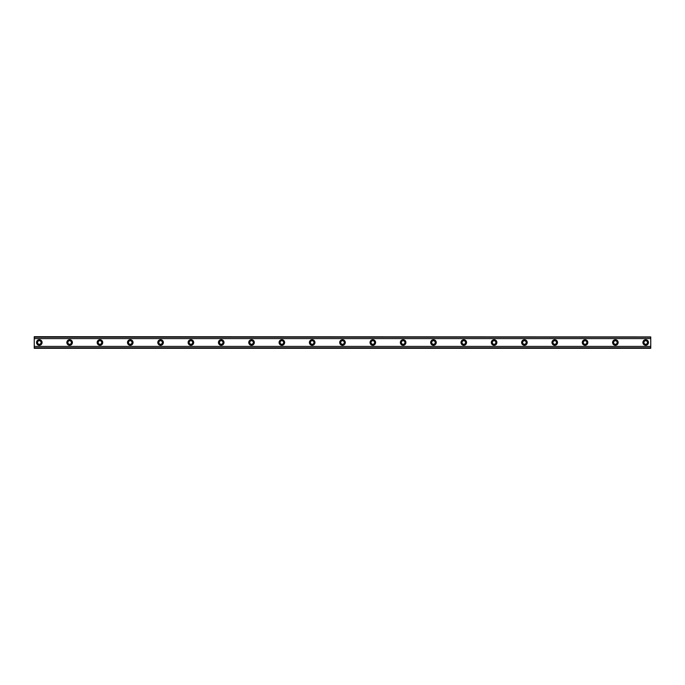 <?xml version="1.0" encoding="UTF-8"?>
<svg xmlns="http://www.w3.org/2000/svg" width="685" height="685" viewBox="0 0 685 685"><rect width="100%" height="100%" fill="white"/><g stroke="black" fill="none" stroke-linecap="round" stroke-linejoin="round"><path stroke-width="1.03" d="M39.302 344.272A1.772 1.772 0 0 1 37.538 342.5A1.772 1.772 0 0 1 39.302 340.728A1.772 1.772 0 0 1 41.074 342.5A1.772 1.772 0 0 1 39.302 344.272M645.698 344.272A1.772 1.772 0 0 1 643.926 342.5A1.772 1.772 0 0 1 645.698 340.728A1.772 1.772 0 0 1 647.462 342.5A1.772 1.772 0 0 1 645.698 344.272M615.378 344.272A1.772 1.772 0 0 1 613.606 342.5A1.772 1.772 0 0 1 615.378 340.728A1.772 1.772 0 0 1 617.142 342.5A1.772 1.772 0 0 1 615.378 344.272M585.058 344.272A1.772 1.772 0 0 1 583.286 342.5A1.772 1.772 0 0 1 585.058 340.728A1.772 1.772 0 0 1 586.822 342.5A1.772 1.772 0 0 1 585.058 344.272M554.739 344.272A1.772 1.772 0 0 1 552.966 342.5A1.772 1.772 0 0 1 554.739 340.728A1.772 1.772 0 0 1 556.503 342.5A1.772 1.772 0 0 1 554.739 344.272M524.419 344.272A1.772 1.772 0 0 1 522.646 342.5A1.772 1.772 0 0 1 524.419 340.728A1.772 1.772 0 0 1 526.183 342.5A1.772 1.772 0 0 1 524.419 344.272M494.099 344.272A1.772 1.772 0 0 1 492.327 342.5A1.772 1.772 0 0 1 494.099 340.728A1.772 1.772 0 0 1 495.863 342.5A1.772 1.772 0 0 1 494.099 344.272M463.779 344.272A1.772 1.772 0 0 1 462.007 342.5A1.772 1.772 0 0 1 463.779 340.728A1.772 1.772 0 0 1 465.543 342.5A1.772 1.772 0 0 1 463.779 344.272M433.459 344.272A1.772 1.772 0 0 1 431.687 342.5A1.772 1.772 0 0 1 433.459 340.728A1.772 1.772 0 0 1 435.232 342.5A1.772 1.772 0 0 1 433.459 344.272M403.14 344.272A1.772 1.772 0 0 1 401.367 342.5A1.772 1.772 0 0 1 403.14 340.728A1.772 1.772 0 0 1 404.912 342.5A1.772 1.772 0 0 1 403.14 344.272M372.82 344.272A1.772 1.772 0 0 1 371.047 342.5A1.772 1.772 0 0 1 372.82 340.728A1.772 1.772 0 0 1 374.592 342.5A1.772 1.772 0 0 1 372.82 344.272M342.5 344.272A1.772 1.772 0 0 1 340.728 342.5A1.772 1.772 0 0 1 342.5 340.728A1.772 1.772 0 0 1 344.272 342.5A1.772 1.772 0 0 1 342.5 344.272M312.18 344.272A1.772 1.772 0 0 1 310.408 342.5A1.772 1.772 0 0 1 312.18 340.728A1.772 1.772 0 0 1 313.953 342.5A1.772 1.772 0 0 1 312.18 344.272M281.86 344.272A1.772 1.772 0 0 1 280.088 342.5A1.772 1.772 0 0 1 281.86 340.728A1.772 1.772 0 0 1 283.633 342.5A1.772 1.772 0 0 1 281.86 344.272M251.541 344.272A1.772 1.772 0 0 1 249.768 342.5A1.772 1.772 0 0 1 251.541 340.728A1.772 1.772 0 0 1 253.313 342.5A1.772 1.772 0 0 1 251.541 344.272M221.221 344.272A1.772 1.772 0 0 1 219.457 342.5A1.772 1.772 0 0 1 221.221 340.728A1.772 1.772 0 0 1 222.993 342.5A1.772 1.772 0 0 1 221.221 344.272M190.901 344.272A1.772 1.772 0 0 1 189.137 342.5A1.772 1.772 0 0 1 190.901 340.728A1.772 1.772 0 0 1 192.673 342.5A1.772 1.772 0 0 1 190.901 344.272M160.581 344.272A1.772 1.772 0 0 1 158.817 342.5A1.772 1.772 0 0 1 160.581 340.728A1.772 1.772 0 0 1 162.354 342.5A1.772 1.772 0 0 1 160.581 344.272M130.261 344.272A1.772 1.772 0 0 1 128.497 342.5A1.772 1.772 0 0 1 130.261 340.728A1.772 1.772 0 0 1 132.034 342.5A1.772 1.772 0 0 1 130.261 344.272M99.941 344.272A1.772 1.772 0 0 1 98.178 342.5A1.772 1.772 0 0 1 99.941 340.728A1.772 1.772 0 0 1 101.714 342.5A1.772 1.772 0 0 1 99.941 344.272M69.622 344.272A1.772 1.772 0 0 1 67.858 342.5A1.772 1.772 0 0 1 69.622 340.728A1.772 1.772 0 0 1 71.394 342.5A1.772 1.772 0 0 1 69.622 344.272M39.302 339.717A2.783 2.783 0 0 0 36.528 342.5A2.783 2.783 0 0 0 39.302 345.283A2.783 2.783 0 0 0 42.085 342.5A2.783 2.783 0 0 0 39.302 339.717M645.698 339.717A2.783 2.783 0 0 0 642.915 342.5A2.783 2.783 0 0 0 645.698 345.283A2.783 2.783 0 0 0 648.472 342.5A2.783 2.783 0 0 0 645.698 339.717M615.378 339.717A2.783 2.783 0 0 0 612.596 342.5A2.783 2.783 0 0 0 615.378 345.283A2.783 2.783 0 0 0 618.153 342.5A2.783 2.783 0 0 0 615.378 339.717M585.058 339.717A2.783 2.783 0 0 0 582.276 342.5A2.783 2.783 0 0 0 585.058 345.283A2.783 2.783 0 0 0 587.833 342.5A2.783 2.783 0 0 0 585.058 339.717M554.739 339.717A2.783 2.783 0 0 0 551.956 342.5A2.783 2.783 0 0 0 554.739 345.283A2.783 2.783 0 0 0 557.513 342.5A2.783 2.783 0 0 0 554.739 339.717M524.419 339.717A2.783 2.783 0 0 0 521.636 342.5A2.783 2.783 0 0 0 524.419 345.283A2.783 2.783 0 0 0 527.193 342.5A2.783 2.783 0 0 0 524.419 339.717M494.099 339.717A2.783 2.783 0 0 0 491.316 342.5A2.783 2.783 0 0 0 494.099 345.283A2.783 2.783 0 0 0 496.882 342.5A2.783 2.783 0 0 0 494.099 339.717M463.779 339.717A2.783 2.783 0 0 0 460.996 342.5A2.783 2.783 0 0 0 463.779 345.283A2.783 2.783 0 0 0 466.562 342.5A2.783 2.783 0 0 0 463.779 339.717M433.459 339.717A2.783 2.783 0 0 0 430.677 342.5A2.783 2.783 0 0 0 433.459 345.283A2.783 2.783 0 0 0 436.242 342.5A2.783 2.783 0 0 0 433.459 339.717M403.14 339.717A2.783 2.783 0 0 0 400.357 342.5A2.783 2.783 0 0 0 403.14 345.283A2.783 2.783 0 0 0 405.922 342.5A2.783 2.783 0 0 0 403.14 339.717M372.82 339.717A2.783 2.783 0 0 0 370.037 342.5A2.783 2.783 0 0 0 372.82 345.283A2.783 2.783 0 0 0 375.603 342.5A2.783 2.783 0 0 0 372.82 339.717M342.5 339.717A2.783 2.783 0 0 0 339.717 342.5A2.783 2.783 0 0 0 342.5 345.283A2.783 2.783 0 0 0 345.283 342.5A2.783 2.783 0 0 0 342.5 339.717M312.18 339.717A2.783 2.783 0 0 0 309.397 342.5A2.783 2.783 0 0 0 312.18 345.283A2.783 2.783 0 0 0 314.963 342.5A2.783 2.783 0 0 0 312.18 339.717M281.86 339.717A2.783 2.783 0 0 0 279.078 342.5A2.783 2.783 0 0 0 281.86 345.283A2.783 2.783 0 0 0 284.643 342.5A2.783 2.783 0 0 0 281.86 339.717M251.541 339.717A2.783 2.783 0 0 0 248.758 342.5A2.783 2.783 0 0 0 251.541 345.283A2.783 2.783 0 0 0 254.323 342.5A2.783 2.783 0 0 0 251.541 339.717M221.221 339.717A2.783 2.783 0 0 0 218.438 342.5A2.783 2.783 0 0 0 221.221 345.283A2.783 2.783 0 0 0 224.004 342.5A2.783 2.783 0 0 0 221.221 339.717M190.901 339.717A2.783 2.783 0 0 0 188.118 342.5A2.783 2.783 0 0 0 190.901 345.283A2.783 2.783 0 0 0 193.684 342.5A2.783 2.783 0 0 0 190.901 339.717M160.581 339.717A2.783 2.783 0 0 0 157.807 342.5A2.783 2.783 0 0 0 160.581 345.283A2.783 2.783 0 0 0 163.364 342.5A2.783 2.783 0 0 0 160.581 339.717M130.261 339.717A2.783 2.783 0 0 0 127.487 342.5A2.783 2.783 0 0 0 130.261 345.283A2.783 2.783 0 0 0 133.044 342.5A2.783 2.783 0 0 0 130.261 339.717M99.941 339.717A2.783 2.783 0 0 0 97.167 342.5A2.783 2.783 0 0 0 99.941 345.283A2.783 2.783 0 0 0 102.724 342.5A2.783 2.783 0 0 0 99.941 339.717M69.622 339.717A2.783 2.783 0 0 0 66.847 342.5A2.783 2.783 0 0 0 69.622 345.283A2.783 2.783 0 0 0 72.404 342.5A2.783 2.783 0 0 0 69.622 339.717M34.25 348.314L34.25 346.404L650.75 346.404L650.75 348.314L34.25 348.314M34.25 336.909L650.75 336.909L34.25 336.686L34.25 346.404M650.75 336.909L650.75 346.404M650.75 347.8L34.25 347.8M34.25 338.595L650.75 338.595M34.25 337.2L650.75 337.2M34.25 348.091L650.75 348.091"/></g></svg>
